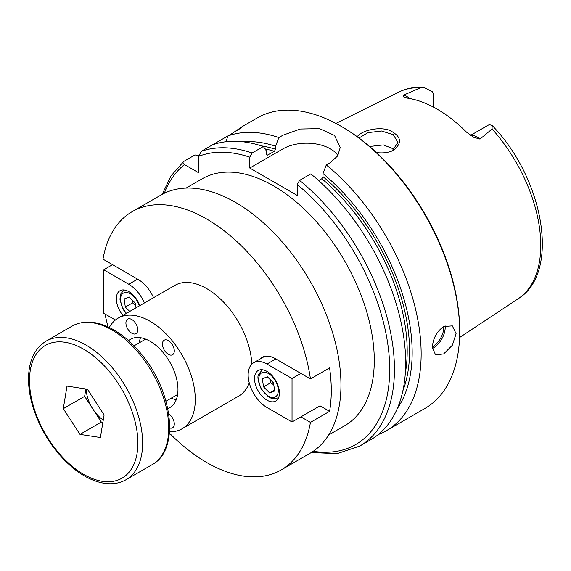 <?xml version="1.0" encoding="UTF-8"?>
<svg xmlns="http://www.w3.org/2000/svg" width="571" height="571" viewBox="0 0 571 571"><rect width="100%" height="100%" fill="white"/><g stroke="black" fill="none" stroke-linecap="round" stroke-linejoin="round"><path stroke-width="0.86" d="M168.709 413.889A8.387 4.839 60 0 1 173.905 421.291A8.387 4.839 60 0 1 172.556 427.793A8.387 4.839 60 0 1 169.694 427.972M131.844 319.546A8.387 4.839 60 0 1 137.318 326.933A8.387 4.839 60 0 1 136.034 333.657A8.387 4.839 60 0 1 127.647 328.81A8.387 4.839 60 0 1 127.647 319.132A8.387 4.839 60 0 1 131.844 319.546M168.366 340.63A8.387 4.839 60 0 1 173.841 348.024A8.387 4.839 60 0 1 172.556 354.741A8.387 4.839 60 0 1 164.17 349.902A8.387 4.839 60 0 1 164.17 340.216A8.387 4.839 60 0 1 168.366 340.63M103.708 303.037L102.987 302.616L103.708 302.202M259.769 359.202A26.616 15.367 60 0 1 262.039 357.346A26.616 15.367 60 0 1 275.343 358.667L310.446 378.93A149.095 86.078 -120 0 0 238.171 242.746A149.095 86.078 -120 0 0 132.172 211.655A149.095 86.078 -120 0 0 102.987 259.155L138.089 279.419A26.616 15.367 60 0 1 153.549 297.691M169.416 433.096A149.095 86.078 -120 0 0 281.26 469.897L310.082 453.26A149.095 86.078 -120 0 0 310.082 281.096A149.095 86.078 -120 0 0 160.986 195.018L132.172 211.655M310.446 378.93L329.588 367.881A149.095 86.078 60 0 1 329.588 411.348L310.446 422.397L300.874 416.866M102.987 302.616A149.095 86.078 -120 0 0 103.708 307.234M104.985 313.986A149.095 86.078 -120 0 0 108.112 326.919M281.26 469.897A149.095 86.078 -120 0 0 310.446 422.397M329.588 411.348L320.017 405.817L320.017 373.405M186.096 188.073L202.205 178.773A142.55 82.303 60 0 1 344.763 261.075A142.55 82.303 60 0 1 344.756 425.68L328.646 434.988M169.523 431.783A63.895 36.894 -120 0 0 182.049 428.8L238.664 396.11A63.895 36.894 -120 0 0 249.263 382.905M251.84 364.12A63.895 36.894 -120 0 0 222.918 301.431A63.895 36.894 -120 0 0 174.769 285.436L118.154 318.126A63.895 36.894 -120 0 0 109.311 327.483M182.049 428.8A63.895 36.894 -120 0 0 182.049 355.012A63.895 36.894 -120 0 0 118.154 318.126M167.753 408.55A39.413 22.754 -120 0 0 169.808 407.594A39.413 22.754 -120 0 0 169.808 362.085A39.413 22.754 -120 0 0 130.395 339.331A39.413 22.754 -120 0 0 128.539 340.63M171.143 398.208A39.413 22.754 -120 0 0 176.275 399.621M140.53 337.711A39.413 22.754 -120 0 0 139.196 342.871M409.593 98.512A16.366 9.45 -120 0 0 403.754 95.071L420.584 87.691L423.611 87.284L432.218 91.645A16.366 9.45 60 0 1 433.553 93.694L433.553 107.162M470.511 135.391L488.155 125.213A16.366 9.45 60 0 1 489.49 124.714L492.038 125.363L492.109 128.989L480.004 139.088A16.366 9.45 -120 0 0 470.825 135.598M403.754 95.071L403.726 96.934L407.673 98.183A120.759 69.719 -120 0 1 466.6 132.208L473.53 137.233L480.004 139.088M376.382 152.507C381.928 153.285 386.988 152.835 391.556 151.158L393.355 150.337C402.748 142.893 401.392 136.169 389.272 130.181C377.945 126.319 361.265 130.795 357.239 136.705M358.995 137.996L367.988 132.643L381.585 131.002L393.326 134.713L397.966 142.564L392.127 150.837L391.014 151.365M394.504 149.259L383.334 144.906L369.623 146.483M432.39 347.418C432.897 338.582 436.651 331.623 443.653 326.533L452.339 325.877L456.108 333.721L452.339 345.241L443.653 353.92L435.566 354.919L432.39 347.418M238.107 129.803L241.797 126.933M237.45 130.424C244.938 124.913 243.11 125.97 231.976 133.578L227.858 135.962L226.037 141.729M311.274 452.546L337.111 453.652L359.709 446.101L370.943 439.613A167.71 96.827 -120 0 0 400.656 320.517A167.71 96.827 -120 0 0 310.81 173.898L299.575 180.386L297.198 184.547L297.198 195.418L249.763 168.031L249.763 157.161L252.139 152.999L263.374 146.511A167.71 96.827 -120 0 0 212.383 144.891L201.142 151.379L198.772 156.304L198.772 172.827L184.462 164.562C182.777 163.577 182.542 162.528 183.762 161.422L194.996 154.934L198.801 155.776M212.383 144.891L227.858 135.962A167.71 96.827 -120 0 1 278.848 137.575L282.966 135.199L300.253 129.017L319.51 128.632L334.52 135.434L340.23 147.496L337.682 155.883L330.402 162.585L326.284 164.962L322.993 173.584L322.993 176.66L321.808 178.744L318.632 180.579M162.207 194.34L170.986 175.911L183.762 161.422M378.323 434.524A167.71 96.827 -120 0 0 386.417 430.677A167.71 96.827 -120 0 0 416.131 311.588A167.71 96.827 -120 0 0 326.284 164.962M386.417 430.677L424.931 408.443A167.71 96.827 -120 0 0 459.669 331.665A167.71 96.827 -120 0 0 341.08 126.27A167.71 96.827 -120 0 0 257.221 117.961L241.54 127.012M263.374 146.511L266.664 151.329L266.664 154.406L267.135 155.255L274.373 151.358L275.557 149.274L275.557 146.197A159.652 92.174 -120 0 0 243.225 141.822M275.557 146.197L278.848 137.575M397.266 408.636A159.652 92.174 -120 0 0 322.993 173.584M337.925 155.498A33.539 19.364 0 0 0 282.966 148.86L249.763 168.031M459.669 331.665L459.669 330.302A166.033 95.857 -120 0 0 342.265 126.955L341.08 126.27M266.971 371.4A17.608 10.164 60 0 1 278.477 386.917A17.608 10.164 60 0 1 275.779 401.028A17.608 10.164 60 0 1 258.171 390.864A17.608 10.164 60 0 1 258.171 370.529A17.608 10.164 60 0 1 266.971 371.4M266.971 364.048A26.616 15.367 -120 0 0 253.667 362.728A26.616 15.367 -120 0 0 249.584 384.055A26.616 15.367 -120 0 0 266.971 407.508L292.031 421.976L292.031 378.516L266.971 364.048L275.822 358.938M300.874 373.405L292.031 378.516M320.017 405.817L292.031 421.976M269.669 392.984L263.517 386.874L262.36 378.773L267.356 376.789L273.509 382.898L274.665 390.999L269.669 392.984L274.544 390.171M270.825 380.236L270.747 382.698L273.802 384.968M270.747 382.698L263.517 386.874M122.958 315.349A17.608 10.164 60 0 1 119.967 290.739A17.608 10.164 60 0 1 139.781 305.635M144.42 302.958A26.616 15.367 -120 0 0 128.768 284.258L103.708 269.79L103.708 313.251L115.413 320.01M112.558 264.68L103.708 269.79M129.71 311.452L125.313 307.084L124.157 298.983L129.153 296.999L135.306 303.108L135.984 307.833M132.622 300.446L132.543 302.908L125.313 307.084M132.543 302.908L135.598 305.178M103.251 420.085A26.623 15.374 60 0 1 92.98 409.207A26.623 15.374 60 0 1 86.214 389.029M102.887 422.304L101.324 422.069L84.636 396.345L85.843 388.972M63.288 408.672L67 386.082L87.406 389.215L104.1 414.931L100.389 437.522L79.976 434.388L63.288 408.672L84.636 396.345M79.976 434.388L101.324 422.069M492.038 125.363C543.599 178.209 560.986 272.674 518.125 298.769A119.403 68.934 -120 0 0 492.109 128.989M420.584 87.691A119.403 68.934 -120 0 0 398.801 92.095L335.926 123.422M393.355 150.337L392.127 150.837M432.397 346.861A15.767 9.1 120 0 0 432.625 346.733A15.767 9.1 120 0 0 443.746 326.484M432.425 348.453A16.773 9.686 120 0 0 433.339 347.967A16.773 9.686 120 0 0 445.109 325.805M275.557 149.274A155.969 90.047 -120 0 0 261.461 145.876M274.373 151.358A154.291 89.083 -120 0 0 264.987 148.867M267.849 155.126A154.291 89.083 -120 0 0 266.714 154.77M252.139 152.999A167.71 96.827 -120 0 0 201.142 151.379M249.763 157.161A164.355 94.893 -120 0 0 198.772 156.304M184.462 164.562A164.355 94.893 -120 0 0 164.277 193.284M313.229 451.283A164.355 94.893 -120 0 0 389.401 359.53A164.355 94.893 -120 0 0 297.198 184.547M359.709 446.101A167.71 96.827 -120 0 0 389.422 327.005A167.71 96.827 -120 0 0 299.575 180.386M405.339 373.077A154.291 89.083 -120 0 0 321.808 178.744M402.876 390.814A155.969 90.047 -120 0 0 322.993 176.66M282.966 148.86L282.966 135.199M262.796 369.822A15.974 9.222 -120 0 0 262.032 370.186L258.82 374.112C257.086 376.168 257.906 381.185 261.297 389.151L268.456 396.866C271.56 397.859 271.011 399.986 278.006 397.851A15.974 9.222 -120 0 0 278.705 397.373M259.305 375.739A13.847 7.994 60 0 1 275.993 381.913A13.847 7.994 60 0 1 270.24 397.009A13.847 7.994 60 0 1 259.305 375.739M137.618 279.148L128.768 284.258M124.592 290.032A15.974 9.222 -120 0 0 123.828 290.396L120.959 293.537L119.91 299.154L123.008 309.218L126.112 313.529M126.498 313.308A13.847 7.994 60 0 1 123.386 293.109A13.847 7.994 60 0 1 139.324 305.899M72.153 326.091A79.997 46.187 60 0 1 152.157 372.278A79.997 46.187 60 0 1 152.15 464.651C179.844 450.076 173.013 392.291 142.1 355.005C132.815 343.457 122.744 334.713 111.873 328.796C96.899 320.852 83.666 319.953 72.153 326.091L46.065 341.151C34.995 348.046 29.157 359.966 28.55 376.903C28.272 387.117 29.992 397.951 33.703 409.4C42.204 434.138 55.879 454.131 74.744 469.391C85.179 477.477 95.507 482.174 105.714 483.48C113.294 484.365 120.074 483.109 126.063 479.711A79.997 46.187 -120 0 0 126.063 387.338A79.997 46.187 -120 0 0 46.065 341.151M74.43 468.113A76.642 44.252 60 0 1 42.083 347.689A76.642 44.252 60 0 1 134.57 419.606A76.642 44.252 60 0 1 74.43 468.113M518.125 298.769L459.555 337.561M423.611 87.284C414.603 86.785 406.331 88.391 398.801 92.095M264.773 356.311L253.667 362.728M278.006 397.851L278.662 397.473M262.032 370.186L262.689 369.801M123.828 290.396L124.485 290.011M165.961 401.192L177.617 394.468M134.014 345.855L145.669 339.131M126.063 479.711L152.15 464.651"/></g></svg>
